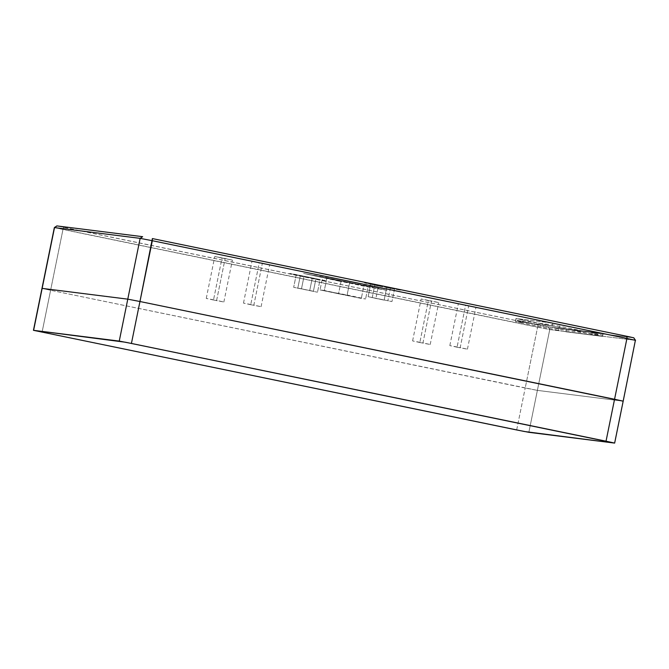 <?xml version="1.0" encoding="UTF-8"?>
<svg xmlns="http://www.w3.org/2000/svg" width="669" height="669" viewBox="0 0 669 669"><rect width="100%" height="100%" fill="white"/><g stroke="black" fill="none" stroke-linecap="round" stroke-linejoin="round"><path stroke-width="0.5" stroke-dasharray="3.35 2.51" d="M213.495 300.021L206.253 298.424L216.622 300.414L225.152 258.477L214.782 256.495L222.024 258.083L213.495 300.021L222.024 258.083L232.394 260.074L214.782 256.495L232.394 260.074L225.152 258.477L216.622 300.414L223.864 302.003L213.495 300.021M419.839 342.511L412.597 340.922L422.967 342.904L431.497 300.975L421.127 298.984L428.369 300.582L419.839 342.511L428.369 300.582L438.739 302.572L431.497 300.975L422.967 342.904L430.209 344.502L419.839 342.511M457.069 347.194L449.827 345.605L460.197 347.587L468.726 305.658L458.357 303.667L465.599 305.265L457.069 347.194L465.599 305.265L475.977 307.255L468.726 305.658L460.197 347.587L467.439 349.185L457.069 347.194M250.724 304.704L243.483 303.107L253.852 305.097L262.382 263.16L252.012 261.178L259.254 262.766L250.724 304.704L259.254 262.766L269.624 264.757L262.382 263.16L253.852 305.097L261.094 306.686L250.724 304.704M520.549 322.567L565.489 331.749L602.56 336.407L552.452 326.087L515.481 321.429L520.549 322.567L515.381 321.421L516.075 318.494L521.151 319.631L520.549 322.567L558.515 330.386L559.117 327.45L521.151 319.631L520.549 322.567M559.117 327.45L566.426 328.864L565.823 331.799L558.515 330.386L559.117 327.45L566.426 328.864L565.823 331.799L602.46 336.407L603.062 333.471L566.426 328.864L603.162 333.48L597.986 332.334L597.384 335.269L602.46 336.407L603.012 333.43L597.986 332.334L597.384 335.269L559.418 327.45L560.02 324.515L597.986 332.334L552.711 323.102L552.109 326.037L559.418 327.45L560.02 324.515L552.711 323.102L552.109 326.037L515.481 321.429L516.075 318.494L552.711 323.102L516.117 318.536L559.117 327.45M50.601 290.279L41.98 288.381L50.601 290.279L62.97 229.484L42.072 332.217L50.601 290.279L525.207 388.02L537.575 327.216L525.207 388.02L537.383 390.378L50.601 290.279M635.383 340.345L633.744 337.828L544.641 326.43L56.873 225.913L63.772 227.427L62.97 229.484L537.575 327.216L538.369 325.167L548.112 327.057L549.751 329.583L635.383 340.345L633.744 337.828L548.112 327.057L549.751 329.583L537.575 327.216L538.369 325.167L63.772 227.427L62.97 229.484L54.356 227.577L549.751 329.583L537.383 390.378L549.751 329.583L635.383 340.345L623.015 401.149L537.383 390.378L528.853 432.316L537.383 390.378L623.015 401.149L635.55 340.354M428.369 300.582L438.739 302.572L428.369 300.582M465.599 305.265L475.968 307.247L465.599 305.265M259.254 262.766L269.624 264.757L259.254 262.766M338.305 280.98L385.21 289.961L322.659 276.79L306.452 274.073L338.305 280.98M304.872 276.782L326.597 280.938L294.87 274.307L291.224 273.855L304.872 276.782M379.331 286.14L401.057 290.304L372.081 284.2L364.58 282.945L379.331 286.14M594.682 333.413L553.096 324.95L517.012 320.409L566.676 330.62L602.125 335.077L594.682 333.413M516.669 429.958L525.207 388.02L516.669 429.958M623.015 401.149L614.485 443.079L623.182 401.157M368.134 296.685L391.959 301.585L368.134 296.685L370.693 284.099L374.791 285.094L372.232 297.672L368.134 296.685L384.14 300.13L372.232 297.672L374.791 285.094L386.707 287.545L384.14 300.13L386.707 287.545L394.518 289.008L391.959 301.585L394.518 289.008L390.428 288.013L387.869 300.598L390.428 288.013L378.512 285.563L375.953 298.14L378.512 285.563L394.518 289.008L370.693 284.099L378.512 285.563L370.693 284.099L368.134 296.685M368.519 283.522L400.999 290.271L368.519 283.522M313.401 291.232L293.674 287.319L313.401 291.232L315.969 278.655L304.052 276.197L301.493 288.774L317.499 292.219L293.674 287.319L301.493 288.774L304.052 276.197L296.233 274.733L293.674 287.319L296.233 274.733L300.331 275.728L297.772 288.306L300.331 275.728L312.239 278.187L309.68 290.764L312.239 278.187L320.058 279.642L317.499 292.219L320.058 279.642L296.233 274.733L320.058 279.642L315.969 278.655L313.401 291.232M325.51 280.637L289.719 273.429L325.51 280.637M347.119 294.996L365.6 298.968L361.302 298.433L320.033 289.936L347.119 294.996L349.678 282.41L326.89 277.894L324.331 290.471L361.302 298.433L320.033 289.936L324.331 290.471L326.89 277.894L322.592 277.351L320.033 289.936L322.592 277.351L341.081 281.331L338.522 293.908L341.081 281.331L363.861 285.855L361.302 298.433L363.861 285.855L368.159 286.391L365.6 298.968L368.159 286.391L322.592 277.351L368.159 286.391L349.678 282.41L347.119 294.996M372.457 286.934L303.584 273.42L364.597 286.307L387.042 290.413L372.457 286.934M206.253 298.424L214.782 256.495M412.597 340.922L421.127 298.984M449.827 345.605L458.357 303.667M243.483 303.107L252.012 261.178M515.975 318.486L515.381 321.421M603.162 333.48L602.56 336.415M261.094 306.686L269.624 264.757M467.439 349.185L475.977 307.255M430.209 344.502L438.739 302.572M223.864 302.003L232.394 260.074"/><path stroke-width="1" d="M614.644 443.087L125.379 342.227L33.617 330.327L42.147 288.389L127.779 299.16L119.249 341.09L131.425 343.448L139.955 301.518L614.56 399.259L606.03 441.189L614.652 443.087L623.182 401.157L614.56 399.259L606.03 441.189L131.425 343.448L139.955 301.518L127.779 299.16L119.249 341.09L33.45 330.319L524.513 431.522L614.485 443.079L528.853 432.316L516.669 429.958L33.45 330.319L54.515 227.594L57.007 225.921L142.639 236.684L140.147 238.356L54.515 227.594L42.147 288.389L127.779 299.16L140.147 238.356L152.331 240.715L140.147 238.356L127.779 299.16L139.955 301.518L152.381 238.574L628.567 336.641L633.878 337.828L626.978 336.315L626.928 338.455L635.55 340.354L626.928 338.455L614.56 399.259L626.928 338.455L152.331 240.715L139.955 301.518L623.015 401.149M54.515 227.594L57.007 225.921L142.639 236.684L140.147 238.356L54.515 227.594M623.182 401.157L635.383 340.345M152.381 238.574L626.978 336.315L626.928 338.455L152.331 240.715L152.381 238.574M635.55 340.354L633.744 337.828M33.45 330.319L54.348 227.585L56.873 225.913"/></g></svg>
